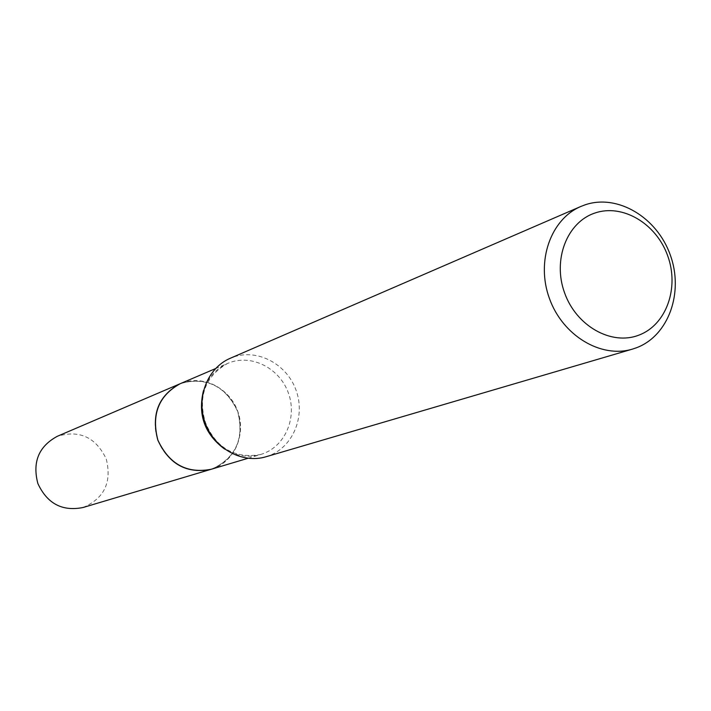 <?xml version="1.0" encoding="UTF-8"?>
<svg xmlns="http://www.w3.org/2000/svg" width="711" height="711" viewBox="0 0 711 711"><rect width="100%" height="100%" fill="white"/><g stroke="black" fill="none" stroke-linecap="round" stroke-linejoin="round"><path stroke-width="0.53" stroke-dasharray="3.56 2.67" d="M83.063 507.503C104.313 498.402 112.036 482.209 106.232 458.924C95.825 437.238 79.516 429.702 57.298 436.305M211.149 469.278C235.919 458.551 244.771 439.247 237.723 411.367C225.334 385.326 206.163 376.101 180.185 383.709L182.745 382.722C204.146 375.106 229.751 388.597 237.767 411.349C246.095 433.986 234.959 460.692 213.611 468.46L211.176 469.269M213.522 468.353C236.354 456.791 244.38 437.807 237.616 411.402C226 386.74 207.71 377.23 182.745 382.856C161.281 390.108 149.452 417.002 157.94 440.065C166.098 463.243 192.361 476.432 213.522 468.353M265.878 456.791L268.865 455.795C293.136 446.917 305.641 416.282 296.078 390.259C286.862 364.112 257.693 348.47 233.332 357.091L230.24 358.291M224.587 449.05C236.176 456.151 248.183 457.973 260.59 454.525L263.159 453.662C285.635 445.468 297.26 417.117 288.399 393.032C279.867 368.822 252.84 354.38 230.293 362.379L227.627 363.41C215.877 368.698 207.825 377.781 203.462 390.659M215.486 368.609L227.627 363.41C201 378.51 199.213 402.497 205.515 422.636C213.38 442.153 229.769 459.901 260.59 454.525L247.943 458.302"/><path stroke-width="1.07" d="M211.176 469.269C186.957 473.882 169.2 464.185 157.895 440.162C151.212 414.477 158.651 395.654 180.212 383.7L57.298 436.305C38.723 446.375 32.244 462.114 37.861 483.524C47.21 503.655 62.275 511.644 83.063 507.503L247.943 458.302M180.167 383.718C158.464 395.565 151.016 414.353 157.824 440.1C169.031 464.345 186.797 474.077 211.131 469.287M638.798 335.165C666.287 324.998 679.494 287.919 667.7 255.818C656.315 223.565 622.489 203.399 594.823 213.069C566.978 222.241 552.438 259.791 564.596 292.888C576.328 326.127 611.487 345.813 638.798 335.165M636.452 347.768C668.642 335.752 684.018 292.399 670.251 254.911C656.955 217.264 617.459 193.641 584.993 204.866L580.878 206.457C550.607 219.201 535.81 261.444 549.434 298.496C562.677 335.681 601.071 358.673 632.488 349.101L636.452 347.768M580.878 206.457L230.24 358.291C207.496 367.916 195.845 397.591 205.212 423.045C214.295 448.597 242.247 463.945 265.878 456.791L632.488 349.101M203.462 390.659C197.649 414.771 204.688 434.234 224.587 449.05M180.212 383.7L215.486 368.609"/></g></svg>
